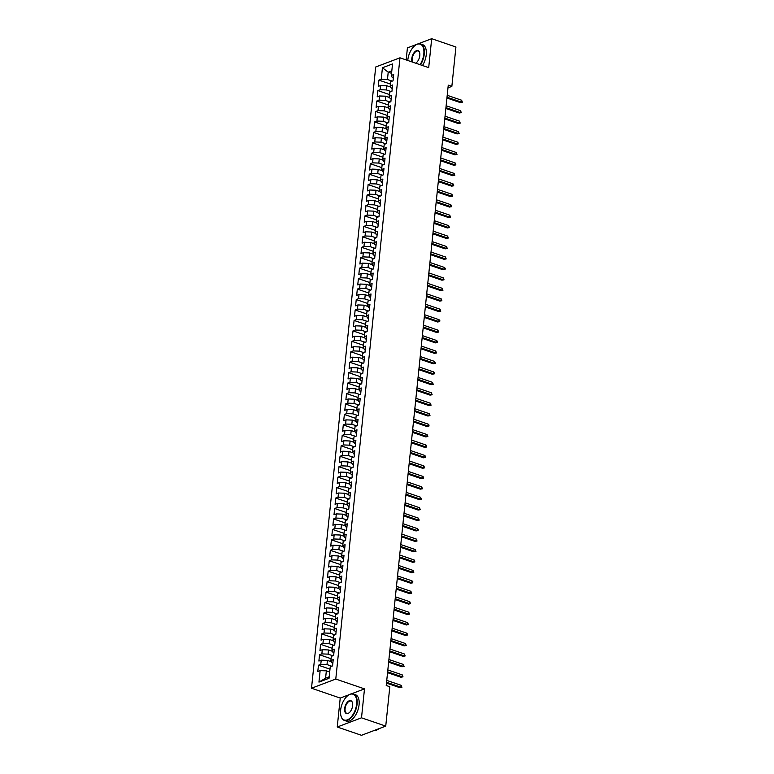 <?xml version="1.0" encoding="UTF-8"?>
<svg xmlns="http://www.w3.org/2000/svg" width="774" height="774" viewBox="0 0 774 774"><rect width="100%" height="100%" fill="white"/><g stroke="black" fill="none" stroke-linecap="round" stroke-linejoin="round"><path stroke-width="1.16" d="M349.113 694.704L340.231 698.061L337.241 727.009L361.468 735.3L385.742 726.109L389.815 686.722L386.226 685.493L448.262 85.15L451.852 86.378L455.925 46.991L431.689 38.7L417.863 43.934M340.231 698.061L311.506 688.231L375.7 66.999L399.974 57.808L335.781 679.05L311.506 688.231M416.993 44.263L407.414 47.891L406.176 59.937M391.567 73.327L388.219 72.175L382.433 67.764L381.243 79.258L378.912 80.138L378.263 86.407L380.595 85.527L380.169 89.707L377.838 90.587L377.19 96.856L379.521 95.976L379.086 100.156L376.754 101.036L376.106 107.305L378.438 106.425L378.002 110.605L375.68 111.485L375.032 117.754L377.354 116.874L376.928 121.054L374.597 121.934L373.948 128.203L376.28 127.323L375.845 131.503L373.513 132.383L372.875 138.652L375.197 137.762L374.771 141.942L372.439 142.832L371.791 149.101L374.123 148.211L373.687 152.391L371.356 153.271L370.707 159.541L373.039 158.66L372.604 162.84L370.282 163.72L369.633 169.99L371.955 169.109L371.53 173.289L369.198 174.169L368.55 180.439L370.881 179.558L370.446 183.738L368.114 184.618L367.476 190.888L369.798 190.007L369.372 194.187L367.04 195.067L366.392 201.337L368.724 200.456L368.289 204.636L365.957 205.516L365.309 211.786L367.64 210.905L367.205 215.085L364.883 215.965L364.235 222.235L366.557 221.354L366.131 225.534L363.799 226.414L363.151 232.684L365.483 231.803L365.047 235.973L362.716 236.863L362.077 243.133L364.399 242.243L363.974 246.422L361.642 247.303L360.994 253.572L363.325 252.692L362.89 256.871L360.558 257.752L359.91 264.021L362.242 263.141L361.806 267.32L359.484 268.201L358.836 274.47L361.158 273.59L360.732 277.769L358.401 278.65L357.752 284.919L360.084 284.039L359.649 288.218L357.327 289.099L356.679 295.368L359.001 294.488L358.575 298.667L356.243 299.548L355.595 305.817L357.927 304.937L357.491 309.116L355.16 309.997L354.511 316.266L356.843 315.386L356.408 319.565L354.086 320.446L353.437 326.715L355.759 325.835L355.334 330.014L353.002 330.895L352.354 337.164L354.686 336.274L354.25 340.454L351.928 341.344L351.28 347.603L353.602 346.723L353.176 350.903L350.845 351.783L350.196 358.052L352.528 357.172L352.093 361.352L349.761 362.232L349.113 368.501L351.444 367.621L351.009 371.801L348.687 372.681L348.039 378.95L350.361 378.07L349.935 382.25L347.603 383.13L346.955 389.399L349.287 388.519L348.851 392.699L346.529 393.579L345.881 399.848L348.203 398.968L347.778 403.148L345.446 404.028L344.798 410.297L347.129 409.417L346.694 413.597L344.362 414.477L343.714 420.746L346.046 419.866L345.61 424.046L343.288 424.926L342.64 431.195L344.972 430.305L344.536 434.485L342.205 435.375L341.557 441.644L343.888 440.754L343.453 444.934L341.131 445.814L340.483 452.084L342.805 451.203L342.379 455.383L340.047 456.263L339.399 462.533L341.731 461.652L341.295 465.832L338.964 466.712L338.315 472.982L340.647 472.101L340.212 476.281L337.89 477.161L337.241 483.431L339.573 482.55L339.138 486.73L336.806 487.61L336.158 493.88L338.49 492.999L338.054 497.179L335.732 498.059L335.084 504.329L337.406 503.448L336.98 507.628L334.649 508.508L334 514.778L336.332 513.897L335.897 518.077L333.565 518.957L332.917 525.227L335.248 524.346L334.823 528.516L332.491 529.406L331.843 535.676L334.174 534.786L333.739 538.965L331.407 539.846L330.759 546.115L333.091 545.235L332.656 549.414L330.334 550.295L329.685 556.564L332.007 555.684L331.582 559.863L329.25 560.744L328.602 567.013L330.933 566.133L330.498 570.312L328.166 571.193L327.518 577.462L329.85 576.582L329.424 580.761L327.092 581.642L326.444 587.911L328.776 587.031L328.34 591.21L326.009 592.091L325.361 598.36L327.692 597.48L327.257 601.659L324.935 602.54L324.287 608.809L326.609 607.929L326.183 612.108L323.851 612.989L323.203 619.258L325.535 618.378L325.099 622.557L322.768 623.438L322.119 629.707L324.451 628.817L324.025 632.997L321.694 633.887L321.046 640.146L323.377 639.266L322.942 643.446L320.61 644.326L319.962 650.595L322.294 649.715L321.858 653.895L319.536 654.775L318.888 661.044L321.21 660.164L320.784 664.344L318.453 665.224L317.804 671.493L320.136 670.613L326.347 670.845L325.593 678.159L329.202 676.795M382.433 67.764L392.534 63.942L391.344 75.436L392.312 77.652L393.318 78M325.593 678.159L318.946 682.107L329.047 678.285L330.237 666.791L332.568 665.911L333.217 659.641L330.885 660.522L331.32 656.342L333.642 655.462L334.291 649.192L331.959 650.073L332.394 645.893L334.726 645.013L335.374 638.744L333.043 639.624L333.478 635.444L335.8 634.564L336.448 628.294L334.126 629.175L334.552 624.995L336.884 624.115L337.532 617.846L335.2 618.726L335.635 614.546L337.967 613.666L338.615 607.396L336.284 608.277L336.719 604.097L339.041 603.217L339.689 596.947L337.358 597.828L337.793 593.648L340.125 592.768L340.773 586.499L338.441 587.389L338.877 583.209L341.199 582.319L341.847 576.059L339.525 576.94L339.95 572.76L342.282 571.88L342.93 565.61L340.599 566.491L341.034 562.311L343.366 561.431L344.014 555.161L341.682 556.042L342.118 551.862L344.44 550.982L345.088 544.712L342.756 545.593L343.192 541.413L345.523 540.533L346.172 534.263L343.84 535.144L344.275 530.964L346.597 530.084L347.245 523.814L344.923 524.695L345.349 520.515L347.681 519.635L348.329 513.365L345.997 514.246L346.433 510.066L348.764 509.186L349.413 502.916L347.081 503.797L347.507 499.617L349.838 498.737L350.487 492.467L348.155 493.357L348.59 489.178L350.922 488.288L351.57 482.018L349.238 482.908L349.674 478.729L351.996 477.848L352.644 471.579L350.322 472.459L350.748 468.28L353.079 467.399L353.728 461.13L351.396 462.01L351.831 457.831L354.163 456.95L354.811 450.681L352.48 451.561L352.905 447.382L355.237 446.501L355.885 440.232L353.554 441.112L353.989 436.933L356.321 436.052L356.969 429.783L354.637 430.663L355.072 426.484L357.394 425.603L358.043 419.334L355.721 420.214L356.146 416.035L358.478 415.154L359.126 408.885L356.795 409.765L357.23 405.586L359.562 404.705L360.21 398.436L357.878 399.316L358.304 395.146L360.636 394.256L361.284 387.987L358.952 388.877L359.388 384.697L361.719 383.817L362.367 377.548L360.036 378.428L360.471 374.248L362.793 373.368L363.441 367.099L361.119 367.979L361.545 363.799L363.877 362.919L364.525 356.65L362.193 357.53L362.629 353.35L364.96 352.47L365.599 346.201L363.277 347.081L363.703 342.901L366.034 342.021L366.683 335.752L364.351 336.632L364.786 332.452L367.118 331.572L367.766 325.303L365.434 326.183L365.87 322.003L368.192 321.123L368.84 314.854L366.518 315.734L366.944 311.554L369.275 310.674L369.924 304.405L367.592 305.285L368.027 301.105L370.359 300.225L370.998 293.956L368.676 294.846L369.101 290.666L371.433 289.776L372.081 283.516L369.749 284.397L370.185 280.217L372.517 279.337L373.165 273.067L370.833 273.948L371.268 269.768L373.59 268.888L374.239 262.618L371.917 263.499L372.342 259.319L374.674 258.439L375.322 252.169L372.991 253.05L373.426 248.87L375.748 247.99L376.396 241.72L374.074 242.601L374.5 238.421L376.832 237.541L377.48 231.271L375.148 232.152L375.584 227.972L377.915 227.092L378.563 220.822L376.232 221.703L376.667 217.523L378.989 216.643L379.637 210.373L377.315 211.254L377.741 207.074L380.073 206.194L380.721 199.924L378.389 200.814L378.825 196.635L381.147 195.745L381.795 189.475L379.473 190.365L379.899 186.186L382.23 185.305L382.878 179.036L380.547 179.916L380.982 175.737L383.314 174.856L383.962 168.587L381.63 169.467L382.066 165.288L384.388 164.407L385.036 158.138L382.714 159.018L383.14 154.839L385.471 153.958L386.12 147.689L383.788 148.569L384.223 144.39L386.545 143.509L387.193 137.24L384.872 138.12L385.297 133.941L387.629 133.06L388.277 126.791L385.945 127.671L386.381 123.492L388.712 122.611L389.361 116.342L387.029 117.222L387.464 113.043L389.786 112.162L390.435 105.893L388.103 106.773L388.538 102.603L390.87 101.713L391.518 95.444L389.187 96.334L389.622 92.154L391.944 91.274L392.592 85.005L390.27 85.885L390.696 81.705L393.028 80.825L393.676 74.556L391.344 75.436M318.946 682.107L320.136 670.613M331.765 666.211L326.996 664.576L327.431 660.396L331.427 661.77M320.784 664.344L326.996 664.576M321.21 660.164L327.431 660.396M332.839 655.762L328.079 654.136L328.505 649.957L332.51 651.321M321.858 653.895L328.079 654.136M322.294 649.715L328.505 649.957M330.885 660.522L331.853 662.738L332.859 663.086M333.923 645.313L329.153 643.687L329.589 639.508L333.584 640.872M322.942 643.446L329.153 643.687M323.377 639.266L329.589 639.508M331.959 650.073L332.926 652.298L333.933 652.637M334.997 634.864L330.237 633.238L330.662 629.059L334.668 630.423M324.025 632.997L330.237 633.238M324.451 628.817L330.662 629.059M333.043 639.624L334.01 641.849L335.016 642.188M336.08 624.415L331.311 622.789L331.746 618.61L335.742 619.974M325.099 622.557L331.311 622.789M325.535 618.378L331.746 618.61M334.126 629.175L335.094 631.4L336.1 631.739M337.164 613.976L332.394 612.34L332.83 608.161L336.825 609.525M326.183 612.108L332.394 612.34M326.609 607.929L332.83 608.161M335.2 618.726L336.168 620.951L337.174 621.29M338.238 603.526L333.478 601.891L333.904 597.712L337.909 599.086M327.257 601.659L333.478 601.891M327.692 597.48L333.904 597.712M336.284 608.277L337.251 610.502L338.257 610.85M339.322 593.077L334.552 591.442L334.987 587.263L338.983 588.637M328.34 591.21L334.552 591.442M328.776 587.031L334.987 587.263M337.358 597.828L338.325 600.053L339.331 600.401M340.396 582.629L335.635 580.993L336.061 576.814L340.067 578.188M329.424 580.761L335.635 580.993M329.85 576.582L336.061 576.814M338.441 587.389L339.409 589.604L340.415 589.952M341.479 572.179L336.709 570.544L337.145 566.365L341.141 567.739M330.498 570.312L336.709 570.544M330.933 566.133L337.145 566.365M339.525 576.94L340.492 579.155L341.498 579.503M342.563 561.731L337.793 560.095L338.228 555.926L342.224 557.29M331.582 559.863L337.793 560.095M332.007 555.684L338.228 555.926M340.599 566.491L341.566 568.706L342.572 569.054M343.637 551.281L338.877 549.656L339.302 545.476L343.308 546.841M332.656 549.414L338.877 549.656M333.091 545.235L339.302 545.476M341.682 556.042L342.65 558.267L343.656 558.605M344.72 540.832L339.95 539.207L340.386 535.028L344.382 536.392M333.739 538.965L339.95 539.207M334.174 534.786L340.386 535.028M342.756 545.593L343.724 547.818L344.73 548.156M345.794 530.384L341.034 528.758L341.46 524.579L345.465 525.943M334.823 528.516L341.034 528.758M335.248 524.346L341.46 524.579M343.84 535.144L344.807 537.369L345.814 537.707M346.878 519.944L342.108 518.309L342.543 514.13L346.539 515.494M335.897 518.077L342.108 518.309M336.332 513.897L342.543 514.13M344.923 524.695L345.891 526.92L346.897 527.258M347.961 509.495L343.192 507.86L343.627 503.681L347.623 505.054M336.98 507.628L343.192 507.86M337.406 503.448L343.627 503.681M345.997 514.246L346.965 516.471L347.971 516.819M349.035 499.046L344.275 497.411L344.701 493.232L348.706 494.605M338.054 497.179L344.275 497.411M338.49 492.999L344.701 493.232M347.081 503.797L348.048 506.022L349.055 506.37M350.119 488.597L345.349 486.962L345.784 482.783L349.78 484.156M339.138 486.73L345.349 486.962M339.573 482.55L345.784 482.783M348.155 493.357L349.122 495.573L350.129 495.921M351.193 478.148L346.433 476.513L346.858 472.334L350.864 473.707M340.212 476.281L346.433 476.513M340.647 472.101L346.858 472.334M349.238 482.908L350.206 485.124L351.212 485.472M352.276 467.699L347.507 466.064L347.942 461.885L351.938 463.258M341.295 465.832L347.507 466.064M341.731 461.652L347.942 461.885M350.322 472.459L351.29 474.675L352.296 475.023M353.36 457.25L348.59 455.625L349.026 451.445L353.021 452.809M342.379 455.383L348.59 455.625M342.805 451.203L349.026 451.445M351.396 462.01L352.363 464.236L353.37 464.574M354.434 446.801L349.674 445.176L350.1 440.996L354.105 442.36M343.453 444.934L349.674 445.176M343.888 440.754L350.1 440.996M352.48 451.561L353.447 453.787L354.453 454.125M355.518 436.352L350.748 434.727L351.183 430.547L355.179 431.911M344.536 434.485L350.748 434.727M344.972 430.305L351.183 430.547M353.554 441.112L354.521 443.338L355.527 443.676M356.591 425.903L351.831 424.278L352.257 420.098L356.263 421.462M345.61 424.046L351.831 424.278M346.046 419.866L352.257 420.098M354.637 430.663L355.605 432.889L356.611 433.227M357.675 415.464L352.905 413.829L353.341 409.649L357.336 411.013M346.694 413.597L352.905 413.829M347.129 409.417L353.341 409.649M355.721 420.214L356.688 422.44L357.685 422.788M358.759 405.015L353.989 403.38L354.424 399.2L358.42 400.574M347.778 403.148L353.989 403.38M348.203 398.968L354.424 399.2M356.795 409.765L357.762 411.991L358.768 412.339M359.833 394.566L355.072 392.931L355.498 388.751L359.504 390.125M348.851 392.699L355.072 392.931M349.287 388.519L355.498 388.751M357.878 399.316L358.846 401.542L359.852 401.89M360.916 384.117L356.146 382.482L356.582 378.302L360.578 379.676M349.935 382.25L356.146 382.482M350.361 378.07L356.582 378.302M358.952 388.877L359.92 391.093L360.926 391.441M361.99 373.668L357.23 372.033L357.656 367.853L361.661 369.227M351.009 371.801L357.23 372.033M351.444 367.621L357.656 367.853M360.036 378.428L361.003 380.644L362.009 380.992M363.074 363.219L358.304 361.593L358.739 357.414L362.735 358.778M352.093 361.352L358.304 361.593M352.528 357.172L358.739 357.414M361.119 367.979L362.077 370.195L363.083 370.543M364.157 352.77L359.388 351.144L359.823 346.965L363.819 348.329M353.176 350.903L359.388 351.144M353.602 346.723L359.823 346.965M362.193 357.53L363.161 359.755L364.167 360.094M365.231 342.321L360.471 340.695L360.897 336.516L364.902 337.88M354.25 340.454L360.471 340.695M354.686 336.274L360.897 336.516M363.277 347.081L364.244 349.306L365.251 349.645M366.315 331.872L361.545 330.246L361.98 326.067L365.976 327.431M355.334 330.014L361.545 330.246M355.759 325.835L361.98 326.067M364.351 336.632L365.318 338.857L366.325 339.196M367.389 321.433L362.629 319.797L363.054 315.618L367.06 316.982M356.408 319.565L362.629 319.797M356.843 315.386L363.054 315.618M365.434 326.183L366.402 328.408L367.408 328.747M368.472 310.984L363.703 309.348L364.138 305.169L368.134 306.543M357.491 309.116L363.703 309.348M357.927 304.937L364.138 305.169M366.518 315.734L367.476 317.959L368.482 318.308M369.556 300.535L364.786 298.899L365.222 294.72L369.217 296.094M358.575 298.667L364.786 298.899M359.001 294.488L365.222 294.72M367.592 305.285L368.559 307.51L369.566 307.858M370.63 290.086L365.87 288.45L366.296 284.271L370.301 285.645M359.649 288.218L365.87 288.45M360.084 284.039L366.296 284.271M368.676 294.846L369.643 297.061L370.649 297.409M371.714 279.637L366.944 278.001L367.379 273.822L371.375 275.196M360.732 277.769L366.944 278.001M361.158 273.59L367.379 273.822M369.749 284.397L370.717 286.612L371.723 286.961M372.787 269.188L368.027 267.552L368.453 263.383L372.458 264.747M361.806 267.32L368.027 267.552M362.242 263.141L368.453 263.383M370.833 273.948L371.801 276.163L372.807 276.512M373.871 258.739L369.101 257.113L369.537 252.934L373.532 254.298M362.89 256.871L369.101 257.113M363.325 252.692L369.537 252.934M371.917 263.499L372.875 265.724L373.881 266.062M374.955 248.29L370.185 246.664L370.62 242.485L374.616 243.849M363.974 246.422L370.185 246.664M364.399 242.243L370.62 242.485M372.991 253.05L373.958 255.275L374.964 255.613M376.029 237.841L371.259 236.215L371.694 232.036L375.7 233.4M365.047 235.973L371.259 236.215M365.483 231.803L371.694 232.036M374.074 242.601L375.042 244.826L376.048 245.165M377.112 227.401L372.342 225.766L372.778 221.587L376.774 222.951M366.131 225.534L372.342 225.766M366.557 221.354L372.778 221.587M375.148 232.152L376.116 234.377L377.122 234.715M378.186 216.952L373.426 215.317L373.852 211.138L377.857 212.511M367.205 215.085L373.426 215.317M367.64 210.905L373.852 211.138M376.232 221.703L377.199 223.928L378.205 224.276M379.27 206.503L374.5 204.868L374.935 200.689L378.931 202.062M368.289 204.636L374.5 204.868M368.724 200.456L374.935 200.689M377.315 211.254L378.273 213.479L379.279 213.827M380.353 196.054L375.584 194.419L376.019 190.24L380.015 191.613M369.372 194.187L375.584 194.419M369.798 190.007L376.019 190.24M378.389 200.814L379.357 203.03L380.363 203.378M381.427 185.605L376.657 183.97L377.093 179.791L381.089 181.164M370.446 183.738L376.657 183.97M370.881 179.558L377.093 179.791M379.473 190.365L380.44 192.581L381.447 192.929M382.511 175.156L377.741 173.521L378.176 169.342L382.172 170.715M371.53 173.289L377.741 173.521M371.955 169.109L378.176 169.342M380.547 179.916L381.514 182.132L382.52 182.48M383.585 164.707L378.825 163.082L379.25 158.902L383.256 160.266M372.604 162.84L378.825 163.082M373.039 158.66L379.25 158.902M381.63 169.467L382.598 171.693L383.604 172.031M384.668 154.258L379.899 152.633L380.334 148.453L384.33 149.817M373.687 152.391L379.899 152.633M374.123 148.211L380.334 148.453M382.714 159.018L383.672 161.244L384.678 161.582M385.752 143.809L380.982 142.184L381.408 138.004L385.413 139.368M374.771 141.942L380.982 142.184M375.197 137.762L381.408 138.004M383.788 148.569L384.755 150.795L385.762 151.133M386.826 133.36L382.056 131.735L382.491 127.555L386.487 128.919M375.845 131.503L382.056 131.735M376.28 127.323L382.491 127.555M384.872 138.12L385.839 140.346L386.845 140.684M387.909 122.921L383.14 121.286L383.575 117.106L387.571 118.47M376.928 121.054L383.14 121.286M377.354 116.874L383.575 117.106M385.945 127.671L386.913 129.897L387.919 130.245M388.983 112.472L384.223 110.837L384.649 106.657L388.654 108.031M378.002 110.605L384.223 110.837M378.438 106.425L384.649 106.657M387.029 117.222L387.997 119.448L389.003 119.796M390.067 102.023L385.297 100.388L385.733 96.208L389.728 97.582M379.086 100.156L385.297 100.388M379.521 95.976L385.733 96.208M388.103 106.773L389.07 108.999L390.077 109.347M391.141 91.574L386.381 89.939L386.807 85.759L390.812 87.133M380.169 89.707L386.381 89.939M380.595 85.527L386.807 85.759M389.187 96.334L390.154 98.55L391.16 98.898M392.224 81.125L387.455 79.49L388.219 72.175L391.828 70.811M381.243 79.258L387.455 79.49M390.27 85.885L391.238 88.101L392.244 88.449M337.241 727.009L361.506 717.817L385.742 726.109M399.974 57.808L428.699 67.638L431.689 38.7M361.506 717.817L364.496 688.879L335.781 679.05M447.982 87.849L451.852 86.378M329.695 671.996L326.347 670.845M364.496 688.879L351.357 693.852M378.912 80.138L390.454 84.085M377.838 90.587L389.37 94.534M376.754 101.036L388.296 104.983M375.68 111.485L387.213 115.432M374.597 121.934L386.129 125.881M373.513 132.383L385.055 136.33M372.439 142.832L383.972 146.779M371.356 153.271L382.898 157.228M370.282 163.72L381.814 167.668M369.198 174.169L380.731 178.117M368.114 184.618L379.657 188.566M367.04 195.067L378.573 199.015M365.957 205.516L377.499 209.464M364.883 215.965L376.416 219.913M363.799 226.414L375.342 230.362M362.716 236.863L374.258 240.811M361.642 247.303L373.174 251.26M360.558 257.752L372.101 261.699M359.484 268.201L371.017 272.148M358.401 278.65L369.943 282.597M357.327 289.099L368.859 293.046M356.243 299.548L367.776 303.495M355.16 309.997L366.702 313.944M354.086 320.446L365.618 324.393M353.002 330.895L364.544 334.842M351.928 341.344L363.461 345.291M350.845 351.783L362.377 355.73M349.761 362.232L361.303 366.179M348.687 372.681L360.22 376.628M347.603 383.13L359.146 387.077M346.529 393.579L358.062 397.526M345.446 404.028L356.978 407.975M344.362 414.477L355.905 418.424M343.288 424.926L354.821 428.873M342.205 435.375L353.747 439.322M341.131 445.814L352.663 449.771M340.047 456.263L351.58 460.211M338.964 466.712L350.506 470.66M337.89 477.161L349.422 481.109M336.806 487.61L348.348 491.558M335.732 498.059L347.265 502.007M334.649 508.508L346.181 512.456M333.565 518.957L345.107 522.905M332.491 529.406L344.024 533.354M331.407 539.846L342.95 543.803M330.334 550.295L341.866 554.242M329.25 560.744L340.783 564.691M328.166 571.193L339.709 575.14M327.092 581.642L338.625 585.589M326.009 592.091L337.551 596.038M324.935 602.54L336.467 606.487M323.851 612.989L335.384 616.936M322.768 623.438L334.31 627.385M321.694 633.887L333.226 637.834M320.61 644.326L332.152 648.273M319.536 654.775L331.069 658.722M318.453 665.224L329.985 669.171M446.937 98.017L460.259 102.574L461.439 102.129L447.014 97.195M461.633 100.243L462.388 102.207L461.439 102.129L461.633 100.243L447.217 95.308M462.388 102.207L460.259 102.574M445.853 108.466L459.176 113.023L460.356 112.578L445.94 107.644M460.549 110.692L461.304 112.656L460.356 112.578L460.549 110.692L446.134 105.757M461.304 112.656L459.176 113.023M444.779 118.906L458.102 123.472L459.282 123.027L444.857 118.083M459.475 121.141L460.23 123.105L459.282 123.027L459.475 121.141L445.05 116.206M460.23 123.105L458.102 123.472M420.059 64.687A13.622 7.189 -71.1 0 0 423.813 54.016A13.622 7.189 -71.1 0 0 415.038 45.502A13.622 7.189 -71.1 0 0 407.801 60.082A13.622 7.189 -71.1 0 0 407.772 60.478M415.164 45.405A13.961 7.372 108.9 0 1 415.29 45.308A13.961 7.372 108.9 0 1 420.601 43.934A13.961 7.372 108.9 0 1 424.278 54.035A13.961 7.372 108.9 0 1 420.514 64.842M412.165 61.988A6.811 3.599 108.9 0 1 411.807 58.563A6.811 3.599 108.9 0 1 415.483 51.229A6.811 3.599 108.9 0 1 419.653 52.719A6.811 3.599 108.9 0 1 419.808 55.535A6.811 3.599 108.9 0 1 416.199 62.82A6.811 3.599 108.9 0 1 415.657 63.178M419.692 52.884A6.482 3.415 -71.1 0 0 418.173 51.016A6.482 3.415 -71.1 0 0 412.271 58.582A6.482 3.415 -71.1 0 0 412.794 62.201M420.601 43.934L422.575 44.611A13.961 7.372 108.9 0 1 426.251 54.712A13.961 7.372 108.9 0 1 422.488 65.519M415.58 63.149A6.482 3.415 -71.1 0 0 416.325 62.723M340.628 710.155A13.622 7.189 -71.1 0 0 340.947 715.776A13.622 7.189 -71.1 0 0 349.287 718.756A13.622 7.189 -71.1 0 0 356.63 704.088A13.622 7.189 -71.1 0 0 347.855 695.574A13.622 7.189 -71.1 0 0 340.628 710.155M347.981 695.478A13.961 7.372 108.9 0 1 348.107 695.381A13.961 7.372 108.9 0 1 353.418 694.007A13.961 7.372 108.9 0 1 357.095 704.108A13.961 7.372 108.9 0 1 344.382 720.42A13.961 7.372 108.9 0 1 341.024 716.076A13.961 7.372 108.9 0 1 340.986 715.921M344.633 708.636A6.811 3.599 108.9 0 1 348.3 701.302A6.811 3.599 108.9 0 1 352.47 702.792A6.811 3.599 108.9 0 1 352.634 705.607A6.811 3.599 108.9 0 1 349.016 712.893A6.811 3.599 108.9 0 1 344.633 708.636M352.509 702.947A6.482 3.415 -71.1 0 0 350.999 701.08A6.482 3.415 -71.1 0 0 345.098 708.655A6.482 3.415 -71.1 0 0 346.8 713.347A6.482 3.415 -71.1 0 0 349.142 712.796M378.883 728.711A13.961 7.372 108.9 0 1 374.142 730.501M353.418 694.007L355.392 694.675A13.961 7.372 108.9 0 1 359.078 704.785A13.961 7.372 108.9 0 1 346.355 721.097L344.382 720.42M443.696 129.355L457.018 133.921L458.198 133.467L443.783 128.532M458.392 131.59L459.146 133.554L458.198 133.467L458.392 131.59L443.976 126.655M459.146 133.554L457.018 133.921M442.612 139.804L455.944 144.37L457.124 143.916L442.699 138.981M457.318 142.039L458.179 142.958L458.063 144.003L457.124 143.916L457.318 142.039L442.892 137.104M458.063 144.003L455.944 144.37M441.538 150.253L454.86 154.81L456.041 154.365L441.625 149.43M456.234 152.488L456.989 154.452L456.041 154.365L456.234 152.488L441.819 147.553M456.989 154.452L454.86 154.81M440.454 160.702L453.777 165.259L454.957 164.814L440.541 159.879M455.151 162.937L455.905 164.891L454.957 164.814L455.151 162.937L440.735 158.002M455.905 164.891L453.777 165.259M439.38 171.151L452.703 175.708L453.883 175.263L439.458 170.328M454.077 173.386L454.831 175.34L453.883 175.263L454.077 173.386L439.651 168.451M454.831 175.34L452.703 175.708M438.297 181.6L451.619 186.157L452.8 185.712L438.384 180.777M452.993 183.835L453.748 185.789L452.8 185.712L452.993 183.835L438.577 178.891M453.748 185.789L451.619 186.157M437.213 192.049L450.545 196.606L451.726 196.161L437.3 191.226M451.919 194.274L452.674 196.238L451.726 196.161L451.919 194.274L437.494 189.34M452.674 196.238L450.545 196.606M436.139 202.498L449.462 207.055L450.642 206.61L436.226 201.675M450.836 204.723L451.59 206.687L450.642 206.61L450.836 204.723L436.42 199.789M451.59 206.687L449.462 207.055M435.056 212.937L448.378 217.504L449.559 217.059L435.143 212.124M449.752 215.172L450.507 217.136L449.559 217.059L449.752 215.172L435.336 210.238M450.507 217.136L448.378 217.504M433.982 223.386L447.304 227.953L448.485 227.498L434.059 222.564M448.678 225.621L449.433 227.585L448.485 227.498L448.678 225.621L434.253 220.687M449.433 227.585L447.304 227.953M432.898 233.835L446.221 238.402L447.401 237.947L432.985 233.013M447.595 236.07L448.349 238.034L447.401 237.947L447.595 236.07L433.179 231.136M448.349 238.034L446.221 238.402M431.815 244.284L445.147 248.841L446.327 248.396L431.902 243.462M446.521 246.519L447.275 248.483L446.327 248.396L446.521 246.519L432.095 241.585M447.275 248.483L445.147 248.841M430.741 254.733L444.063 259.29L445.243 258.845L430.828 253.911M445.437 256.968L446.192 258.922L445.243 258.845L445.437 256.968L431.021 252.034M446.192 258.922L444.063 259.29M429.657 265.182L442.98 269.739L444.16 269.294L429.744 264.36M444.353 267.417L445.224 268.326L445.108 269.371L444.16 269.294L444.353 267.417L429.938 262.483M445.108 269.371L442.98 269.739M428.583 275.631L441.906 280.188L443.086 279.743L428.661 274.809M443.279 277.866L444.034 279.82L443.086 279.743L443.279 277.866L428.854 272.922M444.034 279.82L441.906 280.188M427.5 286.08L440.822 290.637L442.002 290.192L427.587 285.258M442.196 288.305L442.951 290.269L442.002 290.192L442.196 288.305L427.78 283.371M442.951 290.269L440.822 290.637M426.416 296.529L439.748 301.086L440.928 300.641L426.503 295.707M441.122 298.754L441.877 300.718L440.928 300.641L441.122 298.754L426.697 293.82M441.877 300.718L439.748 301.086M425.342 306.978L438.664 311.535L439.845 311.09L425.429 306.156M440.038 309.203L440.793 311.167L439.845 311.09L440.038 309.203L425.623 304.269M440.793 311.167L438.664 311.535M424.258 317.417L437.581 321.984L438.761 321.529L424.346 316.595M438.964 319.652L439.826 320.571L439.709 321.616L438.761 321.529L438.964 319.652L424.539 314.718M439.709 321.616L437.581 321.984M423.185 327.866L436.507 332.433L437.687 331.978L423.262 327.044M437.881 330.101L438.635 332.065L437.687 331.978L437.881 330.101L423.455 325.167M438.635 332.065L436.507 332.433M422.101 338.315L435.423 342.872L436.604 342.427L422.188 337.493M436.797 340.55L437.552 342.514L436.604 342.427L436.797 340.55L422.381 335.616M437.552 342.514L435.423 342.872M421.017 348.764L434.349 353.321L435.53 352.876L421.104 347.942M435.723 350.999L436.478 352.963L435.53 352.876L435.723 350.999L421.298 346.065M436.478 352.963L434.349 353.321M419.943 359.213L433.266 363.77L434.446 363.325L420.03 358.391M434.64 361.448L435.394 363.403L434.446 363.325L434.64 361.448L420.224 356.514M435.394 363.403L433.266 363.77M418.86 369.662L432.182 374.219L433.363 373.774L418.947 368.84M433.566 371.897L434.427 372.807L434.311 373.852L433.363 373.774L433.566 371.897L419.14 366.963M434.311 373.852L432.182 374.219M417.786 380.111L431.108 384.668L432.289 384.223L417.863 379.289M432.482 382.337L433.237 384.301L432.289 384.223L432.482 382.337L418.057 377.402M433.237 384.301L431.108 384.668M416.702 390.56L430.025 395.117L431.205 394.672L416.789 389.738M431.399 392.786L432.153 394.75L431.205 394.672L431.399 392.786L416.983 387.851M432.153 394.75L430.025 395.117M415.619 401.009L428.951 405.566L430.131 405.121L415.706 400.187M430.325 403.235L431.079 405.199L430.131 405.121L430.325 403.235L415.899 398.3M431.079 405.199L428.951 405.566M414.545 411.449L427.867 416.015L429.048 415.57L414.632 410.626M429.241 413.684L429.996 415.648L429.048 415.57L429.241 413.684L414.825 408.749M429.996 415.648L427.867 416.015M413.461 421.898L426.784 426.464L427.964 426.01L413.548 421.075M428.167 424.133L429.028 425.052L428.912 426.097L427.964 426.01L428.167 424.133L413.742 419.198M428.912 426.097L426.784 426.464M412.387 432.347L425.71 436.913L426.89 436.459L412.465 431.524M427.084 434.582L427.838 436.546L426.89 436.459L427.084 434.582L412.668 429.647M427.838 436.546L425.71 436.913M411.304 442.796L424.626 447.353L425.806 446.908L411.391 441.973M426 445.031L426.755 446.995L425.806 446.908L426 445.031L411.584 440.096M426.755 446.995L424.626 447.353M410.22 453.245L423.552 457.802L424.733 457.357L410.307 452.422M424.926 455.48L425.681 457.434L424.733 457.357L424.926 455.48L410.501 450.545M425.681 457.434L423.552 457.802M409.146 463.694L422.469 468.251L423.649 467.806L409.233 462.871M423.842 465.929L424.597 467.883L423.649 467.806L423.842 465.929L409.427 460.994M424.597 467.883L422.469 468.251M408.062 474.143L421.385 478.7L422.565 478.255L408.15 473.32M422.768 476.378L423.63 477.287L423.513 478.332L422.565 478.255L422.768 476.378L408.343 471.434M423.513 478.332L421.385 478.7M406.989 484.592L420.311 489.149L421.491 488.704L407.066 483.769M421.685 486.817L422.44 488.781L421.491 488.704L421.685 486.817L407.269 481.883M422.44 488.781L420.311 489.149M405.905 495.041L419.227 499.598L420.408 499.153L405.992 494.218M420.601 497.266L421.356 499.23L420.408 499.153L420.601 497.266L406.186 492.332M421.356 499.23L419.227 499.598M404.821 505.48L418.154 510.047L419.334 509.602L404.908 504.667M419.527 507.715L420.282 509.679L419.334 509.602L419.527 507.715L405.102 502.781M420.282 509.679L418.154 510.047M403.747 515.929L417.07 520.496L418.25 520.041L403.834 515.107M418.444 518.164L419.198 520.128L418.25 520.041L418.444 518.164L404.028 513.23M419.198 520.128L417.07 520.496M402.664 526.378L415.986 530.945L417.167 530.49L402.751 525.556M417.37 528.613L418.231 529.532L418.115 530.577L417.167 530.49L417.37 528.613L402.944 523.679M418.115 530.577L415.986 530.945M401.59 536.827L414.912 541.384L416.093 540.939L401.667 536.005M416.286 539.062L417.041 541.026L416.093 540.939L416.286 539.062L401.87 534.128M417.041 541.026L414.912 541.384M400.506 547.276L413.829 551.833L415.009 551.388L400.593 546.454M415.203 549.511L415.957 551.465L415.009 551.388L415.203 549.511L400.787 544.577M415.957 551.465L413.829 551.833M399.423 557.725L412.755 562.282L413.935 561.837L399.51 556.903M414.129 559.96L414.883 561.914L413.935 561.837L414.129 559.96L399.703 555.026M414.883 561.914L412.755 562.282M398.349 568.174L411.671 572.731L412.852 572.286L398.436 567.352M413.045 570.409L413.8 572.363L412.852 572.286L413.045 570.409L398.629 565.465M413.8 572.363L411.671 572.731M397.265 578.623L410.588 583.18L411.778 582.735L397.352 577.801M411.971 580.848L412.832 581.767L412.716 582.812L411.778 582.735L411.971 580.848L397.546 575.914M412.716 582.812L410.588 583.18M396.191 589.072L409.514 593.629L410.694 593.184L396.269 588.25M410.888 591.297L411.642 593.261L410.694 593.184L410.888 591.297L396.472 586.363M411.642 593.261L409.514 593.629M395.108 599.521L408.43 604.078L409.61 603.633L395.195 598.699M409.804 601.746L410.559 603.71L409.61 603.633L409.804 601.746L395.388 596.812M410.559 603.71L408.43 604.078M394.034 609.96L407.356 614.527L408.537 614.072L394.111 609.138M408.73 612.195L409.485 614.159L408.537 614.072L408.73 612.195L394.305 607.261M409.485 614.159L407.356 614.527M392.95 620.409L406.273 624.976L407.453 624.521L393.037 619.587M407.646 622.644L408.401 624.608L407.453 624.521L407.646 622.644L393.231 617.71M408.401 624.608L406.273 624.976M391.867 630.858L405.189 635.415L406.379 634.97L391.954 630.036M406.573 633.093L407.434 634.012L407.317 635.057L406.379 634.97L406.573 633.093L392.147 628.159M407.317 635.057L405.189 635.415M390.793 641.307L404.115 645.864L405.295 645.419L390.88 640.485M405.489 643.542L406.244 645.506L405.295 645.419L405.489 643.542L391.073 638.608M406.244 645.506L404.115 645.864M389.709 651.756L403.031 656.313L404.212 655.868L389.796 650.934M404.405 653.991L405.16 655.946L404.212 655.868L404.405 653.991L389.99 649.057M405.16 655.946L403.031 656.313M388.635 662.205L401.958 666.762L403.138 666.317L388.712 661.383M403.331 664.44L404.086 666.395L403.138 666.317L403.331 664.44L388.906 659.506M404.086 666.395L401.958 666.762M387.551 672.654L400.874 677.211L402.054 676.766L387.639 671.832M402.248 674.88L403.002 676.844L402.054 676.766L402.248 674.88L387.832 669.945M403.002 676.844L400.874 677.211M386.468 683.103L399.8 687.66L400.98 687.215L386.555 682.281M401.174 685.329L401.929 687.293L400.98 687.215L401.174 685.329L386.748 680.394M401.929 687.293L399.8 687.66"/></g></svg>
